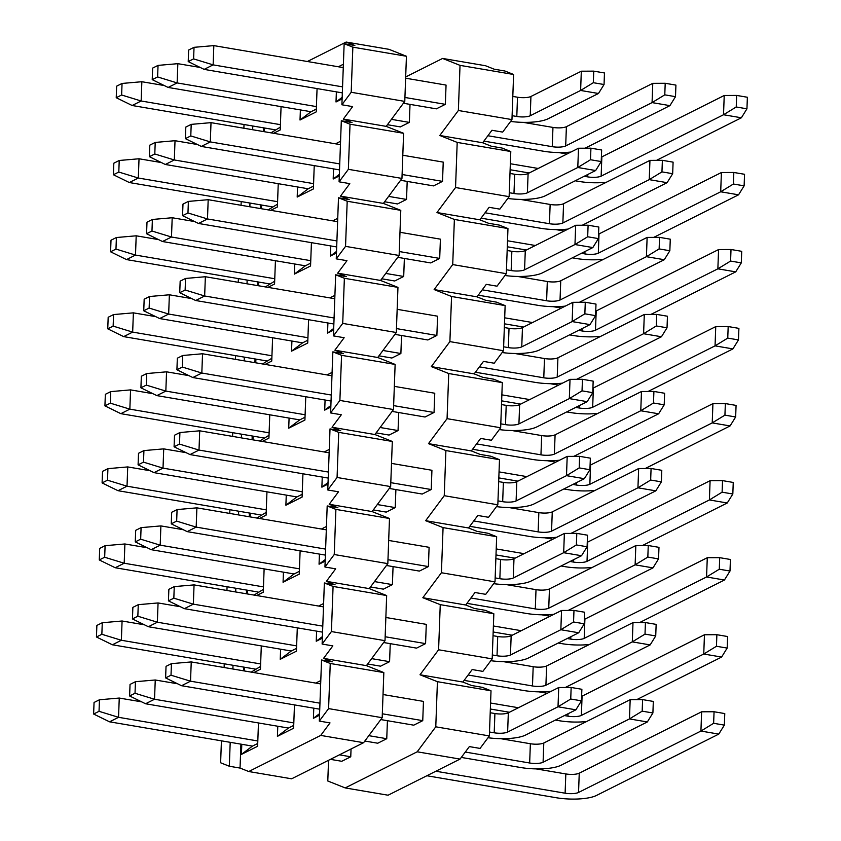 <?xml version="1.0" encoding="UTF-8"?>
<svg xmlns="http://www.w3.org/2000/svg" width="841" height="841" viewBox="0 0 841 841"><rect width="100%" height="100%" fill="white"/><g stroke="black" fill="none" stroke-linecap="round" stroke-linejoin="round"><path stroke-width="1.26" d="M404.784 101.393L351.191 92.279L341.898 104.778L344.148 43.69L354.86 45.509L346.156 42.05L389.026 49.335L406.434 56.263L404.784 101.393L386.198 126.371L403.606 133.298L401.956 178.429L383.38 203.417L400.789 210.345L399.128 255.475L380.553 280.452L397.961 287.38L396.311 332.51L377.725 357.499L395.133 364.426L393.483 409.546L374.897 434.534L392.316 441.462L390.655 486.592L372.079 511.57L389.488 518.498L387.827 563.628L369.252 588.616L386.66 595.544L385.01 640.674L366.424 665.652L383.832 672.579L382.182 717.709L363.596 742.698L291.617 778.808L248.747 771.523L320.726 735.412L363.596 742.698M270.991 132.846L280.326 127.138M264.253 131.701L264.389 127.979M221.425 740.837L220.615 762.776L229.32 766.246L240.042 768.064L248.747 771.523M224.105 667.512L224.242 663.791M226.933 590.477L227.07 586.755M229.761 513.441L229.898 509.72M232.589 436.395L232.715 432.673M235.406 359.359L235.543 355.638M238.234 282.313L238.371 278.592M241.062 205.278L241.199 201.556M243.879 128.242L244.016 124.51M346.156 42.05L307.375 61.509M344.148 43.69L352.852 47.159L406.434 56.263M351.191 92.279L352.852 47.159M341.898 104.778L352.621 106.597L343.328 119.086L386.198 126.371M401.956 178.429L348.374 169.325L339.081 181.814L341.32 120.736L352.032 122.555L343.328 119.086M341.32 120.736L350.024 124.195L403.606 133.298M348.374 169.325L350.024 124.195M339.081 181.814L349.793 183.632L340.5 196.132L383.38 203.417M399.128 255.475L345.546 246.36L336.253 258.86L338.492 197.772L349.215 199.59L340.5 196.132M338.492 197.772L347.196 201.23L400.789 210.345M345.546 246.36L347.196 201.23M336.253 258.86L346.976 260.678L337.683 273.167L380.553 280.452M396.311 332.51L342.718 323.407L333.425 335.895L335.664 274.807L346.387 276.636L337.683 273.167M335.664 274.807L344.368 278.276L397.961 287.38M342.718 323.407L344.368 278.276M333.425 335.895L344.148 337.714L334.855 350.213L377.725 357.499M393.483 409.546L339.89 400.442L330.608 412.931L332.847 351.853L343.559 353.672L334.855 350.213M332.847 351.853L341.551 355.312L395.133 364.426M339.89 400.442L341.551 355.312M330.608 412.931L341.32 414.76L332.027 427.249L374.897 434.534M390.655 486.592L337.073 477.478L327.78 489.977L330.019 428.889L340.731 430.708L332.027 427.249M330.019 428.889L338.723 432.358L392.316 441.462M337.073 477.478L338.723 432.358M327.78 489.977L338.492 491.796L329.209 504.285L372.079 511.57M387.827 563.628L334.245 554.524L324.952 567.013L327.191 505.935L337.914 507.754L329.209 504.285M327.191 505.935L335.895 509.394L389.488 518.498M334.245 554.524L335.895 509.394M324.952 567.013L335.675 568.831L326.382 581.331L369.252 588.616M321.546 660.006L319.307 721.094L328.589 708.606L330.25 663.475L321.546 660.006L332.258 661.835L323.554 658.366L332.847 645.877L322.124 644.059L331.417 631.559L333.078 586.429L324.363 582.971L335.086 584.789L326.382 581.331M333.078 586.429L386.66 595.544M331.417 631.559L385.01 640.674M323.554 658.366L366.424 665.652M330.25 663.475L383.832 672.579M328.589 708.606L382.182 717.709M319.307 721.094L330.019 722.913L320.726 735.412M316.311 109.088L311.044 111.727L300.016 120.021L300.384 109.919M268.163 209.882L277.498 204.184M313.493 186.124L308.216 188.773L297.188 197.067L297.556 186.954M265.336 286.928L274.671 281.22M310.665 263.159L305.388 265.809L294.361 274.103L294.739 264M262.518 363.964L271.853 358.266M307.838 340.206L302.571 342.855L291.543 351.149L291.911 341.036M259.69 440.999L269.025 435.302M305.02 417.241L299.743 419.89L288.715 428.185L289.083 418.082M256.862 518.045L266.198 512.337M302.192 494.287L296.915 496.926L285.887 505.22L286.266 495.118M254.035 595.081L263.37 589.383M299.364 571.323L294.098 573.972L283.07 582.266L283.438 572.153M251.217 672.127L260.552 666.419M296.537 648.358L291.27 651.008L280.242 659.302L280.61 649.199M258.471 722.955L257.619 746.272L241.42 754.398L252.447 746.104L257.724 743.465M293.719 725.405L288.442 728.054L277.414 736.348L277.782 726.235M281.073 106.639L280.221 129.956L273.588 133.288M263.517 127.832L263.38 131.553M260.689 204.868L260.552 208.589M257.861 281.903L257.724 285.635M255.044 358.949L254.907 362.671M252.216 435.985L252.079 439.706M249.388 513.031L249.251 516.752M246.571 590.067L246.434 593.788M243.743 667.102L243.606 670.834M240.915 744.148L240.042 768.064M338.334 66.765L343.391 64.231M342.119 98.902L336.011 101.971L336.379 91.858M317.068 88.578L316.216 111.895L300.016 120.021M278.245 183.674L277.393 207.002L270.76 210.324M261.435 208.736L261.572 205.015M335.506 143.811L340.563 141.277M339.291 175.937L333.183 179.007L333.551 168.904M314.24 165.614L313.388 188.941L297.188 197.067M275.428 260.721L274.565 284.037L267.932 287.37M258.608 285.782L258.744 282.061M332.689 220.847L337.735 218.313M336.474 252.983L330.355 256.042L330.734 245.94M311.422 242.66L310.56 265.977L294.361 274.103M272.6 337.756L271.748 361.073L265.115 364.405M255.78 362.818L255.916 359.096M329.861 297.893L334.918 295.349M333.646 330.019L327.538 333.089L327.906 322.976M308.594 319.696L307.732 343.023L291.543 351.149M269.772 414.792L268.92 438.119L262.287 441.441M252.962 439.864L253.099 436.132M327.033 374.928L332.09 372.395M330.818 407.065L324.71 410.124L325.078 400.022M305.767 396.742L304.915 420.058L288.715 428.185M266.954 491.838L266.092 515.155L259.459 518.487M250.134 516.9L250.271 513.178M324.216 451.964L329.262 449.43M327.99 484.101L321.882 487.17L322.25 477.057M302.939 473.777L302.087 497.094L285.887 505.22M264.127 568.873L263.275 592.201L256.642 595.523M247.307 593.935L247.443 590.214M321.388 529.01L326.445 526.477M325.173 561.136L319.054 564.206L319.433 554.103M300.121 550.813L299.259 574.14L283.07 582.266M261.299 645.92L260.447 669.236L253.814 672.569M244.479 670.981L244.615 667.26M318.56 606.046L323.617 603.512M322.345 638.182L316.237 641.241L316.605 631.139M297.293 627.859L296.442 651.176L280.242 659.302M241.42 754.398L241.798 744.296M315.732 683.092L320.789 680.548M319.517 715.218L313.409 718.288L313.777 708.175M294.466 704.895L293.614 728.222L277.414 736.348M230.203 742.33L229.32 766.246M233.02 665.284L232.883 669.005M235.848 588.248L235.711 591.969M238.676 511.202L238.539 514.934M241.493 434.166L241.367 437.888M244.321 357.131L244.184 360.852M247.149 280.085L247.012 283.806M249.977 203.049L249.84 206.77M252.794 126.003L252.657 129.724M324.363 582.971L322.124 644.059M336.011 101.971L342.171 97.325M333.183 179.007L339.354 174.371M330.355 256.042L336.526 251.406M327.538 333.089L333.698 328.442M324.71 410.124L330.881 405.488M321.882 487.17L328.053 482.524M319.054 564.206L325.225 559.57M316.237 641.241L322.397 636.605M313.409 718.288L319.58 713.641M99.448 699.765L94.055 702.477L93.624 714.03L99.028 711.318L99.448 699.765L119.254 698.051L118.549 717.31L109.551 721.82L93.624 714.03M99.028 711.318L118.549 717.31L257.819 740.974M718.782 734.098L700.921 731.06L713.631 723.302L714.062 711.749L724.774 713.567L724.353 725.121L718.782 734.098L596.406 795.491A30.024 8.095 -177.9 0 1 556.122 797.71L426.86 775.749M351.044 748.995L350.76 756.774L341.761 761.284L330.397 759.349M252.447 746.104L109.551 721.82M565.11 793.2L565.825 773.941A10.008 2.702 -177.9 0 0 579.249 773.194L701.625 711.801L700.921 731.06L578.545 792.464A10.008 2.702 2.1 0 1 565.11 793.2L435.848 771.229M350.76 756.774L339.396 754.84M565.825 773.941L536.085 768.884M141.635 701.846L119.254 698.051M713.631 723.302L724.353 725.121M714.062 711.749L701.625 711.801M102.276 622.729L96.873 625.431L96.452 636.994L101.856 634.282L102.276 622.729L122.082 621.005L121.367 640.264L112.379 644.784L96.452 636.994M101.856 634.282L121.367 640.264L260.636 663.938M586.597 721.525A30.024 8.095 -177.9 0 1 558.939 720.674L555.417 720.075M509.415 712.253L490.345 709.016M255.275 669.068L112.379 644.784M636.753 699.628L721.61 657.052L703.749 654.025L581.373 715.418A10.008 2.702 2.1 0 1 567.938 716.164L564.416 715.565M518.413 707.744L490.566 703.013M547.26 693.268L538.913 691.849M144.452 624.81L122.082 621.005M581.615 696.369A10.008 2.702 -177.9 0 0 582.077 696.159L704.453 634.766L703.749 654.025L716.458 646.266L727.171 648.085L721.61 657.052M716.458 646.266L716.879 634.703L727.602 636.532L727.171 648.085M716.879 634.703L704.453 634.766M105.104 545.683L99.701 548.395L99.28 559.948L104.673 557.247L105.104 545.683L124.899 543.969L124.195 563.228L115.196 567.738L99.28 559.948M104.673 557.247L124.195 563.228L263.464 586.892M589.425 644.479A30.024 8.095 -177.9 0 1 561.767 643.638L558.245 643.039M512.243 635.218L493.173 631.98M258.103 592.032L115.196 567.738M639.581 622.592L724.437 580.017L706.566 576.979L584.19 638.382A10.008 2.702 2.1 0 1 570.766 639.118L567.244 638.519M521.231 630.697L493.394 625.967M550.088 616.222L541.741 614.803M147.28 547.775L124.899 543.969M584.442 619.323A10.008 2.702 -177.9 0 0 584.905 619.123L707.281 557.72L706.566 576.979L719.286 569.22L729.999 571.039L724.437 580.017M719.286 569.22L719.707 557.667L730.419 559.486L729.999 571.039M719.707 557.667L707.281 557.72M107.921 468.647L102.528 471.359L102.097 482.913L107.501 480.2L107.921 468.647L127.727 466.923L127.023 486.193L118.024 490.702L102.097 482.913M107.501 480.2L127.023 486.193L266.292 509.856M592.253 567.444A30.024 8.095 -177.9 0 1 564.595 566.592L561.073 565.993M515.06 558.172L495.99 554.934M260.92 514.986L118.024 490.702M642.408 545.546L727.255 502.981L709.394 499.943L587.018 561.336A10.008 2.702 2.1 0 1 573.594 562.082L570.072 561.483M524.059 553.662L496.211 548.931M552.915 539.186L544.558 537.767M150.108 470.729L127.727 466.923M587.26 542.287A10.008 2.702 -177.9 0 0 587.722 542.077L710.098 480.684L709.394 499.943L722.104 492.185L732.826 494.003L727.255 502.981M722.104 492.185L722.535 480.621L733.247 482.45L732.826 494.003M722.535 480.621L710.098 480.684M110.749 391.612L105.346 394.313L104.925 405.877L110.329 403.165L110.749 391.612L130.555 389.888L129.85 409.147L120.852 413.667L104.925 405.877M110.329 403.165L129.85 409.147L269.109 432.821M595.071 490.398A30.024 8.095 -177.9 0 1 567.412 489.557L563.901 488.957M517.888 481.136L498.818 477.898M263.748 437.951L120.852 413.667M645.236 468.511L730.083 425.935L712.222 422.897L589.846 484.3A10.008 2.702 2.1 0 1 576.411 485.036L572.9 484.437M526.886 476.626L499.039 471.885M555.743 462.151L547.386 460.731M152.936 393.693L130.555 389.888M590.088 465.241A10.008 2.702 -177.9 0 0 590.55 465.041L712.926 403.638L712.222 422.897L724.931 415.139L735.654 416.968L730.083 425.935M724.931 415.139L725.352 403.585L736.075 405.404L735.654 416.968M725.352 403.585L712.926 403.638M113.577 314.566L108.174 317.278L107.753 328.831L113.146 326.119L113.577 314.566L133.383 312.852L132.668 332.111L123.669 336.621L107.753 328.831M113.146 326.119L132.668 332.111L271.937 355.775M597.898 413.362A30.024 8.095 -177.9 0 1 570.24 412.51L566.718 411.911M520.716 404.101L501.646 400.852M266.576 360.905L123.669 336.621M648.054 391.464L732.91 348.899L715.05 345.861L592.674 407.265A10.008 2.702 2.1 0 1 579.239 408.001L575.717 407.401M529.714 399.58L501.867 394.85M558.561 385.104L550.214 383.685M155.753 316.647L133.383 312.852M592.916 388.206A10.008 2.702 -177.9 0 0 593.378 387.995L715.754 326.602L715.05 345.861L727.759 338.103L738.472 339.922L732.91 348.899M727.759 338.103L728.18 326.55L738.903 328.368L738.472 339.922M728.18 326.55L715.754 326.602M116.394 237.53L111.001 240.232L110.581 251.795L115.974 249.083L116.394 237.53L136.2 235.806L135.496 255.065L126.497 259.585L110.581 251.795M115.974 249.083L135.496 255.065L274.765 278.739M600.726 336.326A30.024 8.095 -177.9 0 1 573.068 335.475L569.546 334.876M523.533 327.054L504.474 323.817M269.404 283.869L126.497 259.585M650.881 314.429L735.728 271.853L717.867 268.826L595.491 330.219A10.008 2.702 2.1 0 1 582.067 330.965L578.545 330.366M532.532 322.545L504.695 317.814M561.389 308.069L553.042 306.65M158.581 239.611L136.2 235.806M595.733 311.17A10.008 2.702 -177.9 0 0 596.206 310.96L718.571 249.567L717.867 268.826L730.587 261.057L741.299 262.886L735.728 271.853M730.587 261.057L731.008 249.504L741.72 251.322L741.299 262.886M731.008 249.504L718.571 249.567M119.222 160.484L113.829 163.196L113.398 174.749L118.802 172.048L119.222 160.484L139.028 158.77L138.323 178.029L129.325 182.539L113.398 174.749M118.802 172.048L138.323 178.029L277.593 201.693M603.554 259.28A30.024 8.095 -177.9 0 1 575.896 258.439L572.374 257.84M526.361 250.019L507.291 246.781M272.221 206.833L129.325 182.539M653.709 237.393L738.556 194.818L720.695 191.78L598.319 253.183A10.008 2.702 2.1 0 1 584.894 253.919L581.373 253.32M535.36 245.498L507.512 240.768M564.216 231.023L555.859 229.604M161.409 162.576L139.028 158.77M598.561 234.124A10.008 2.702 -177.9 0 0 599.023 233.924L721.399 172.521L720.695 191.78L733.405 184.021L744.127 185.84L738.556 194.818M733.405 184.021L733.836 172.468L744.548 174.287L744.127 185.84M733.836 172.468L721.399 172.521M122.05 83.448L116.647 86.16L116.226 97.714L121.63 95.001L122.05 83.448L141.856 81.724L141.141 100.994L132.153 105.503L116.226 97.714M121.63 95.001L141.141 100.994L280.41 124.657M606.372 182.245A30.024 8.095 -177.9 0 1 578.713 181.393L575.202 180.794M529.189 172.973L510.119 169.735M275.049 129.787L132.153 105.503M656.527 160.347L741.384 117.782L723.523 114.744L601.147 176.137A10.008 2.702 2.1 0 1 587.712 176.883L584.19 176.284M538.187 168.463L510.34 163.732M567.034 153.987L558.687 152.568M164.226 85.53L141.856 81.724M601.389 157.088A10.008 2.702 -177.9 0 0 601.851 156.878L724.227 95.485L723.523 114.744L736.232 106.986L746.945 108.804L741.384 117.782M736.232 106.986L736.653 95.422L747.376 97.251L746.945 108.804M736.653 95.422L724.227 95.485M135.443 681.704L130.04 684.416L129.619 695.97L135.023 693.268L135.443 681.704L155.249 679.991L154.544 699.249L145.546 703.759L129.619 695.97M135.023 693.268L154.544 699.249L293.803 722.913M647.328 721.956L629.467 718.918L642.177 711.16L642.608 699.607L653.32 701.426L652.9 712.979L647.328 721.956L560.947 765.289A30.024 8.095 -177.9 0 1 520.663 767.518L461.299 757.426M387.417 720.695L386.755 738.713L377.756 743.223L364.836 741.037M288.442 728.054L145.546 703.759M529.662 762.997L530.366 743.738A10.008 2.702 -177.9 0 0 543.791 743.002L630.172 699.659L629.467 718.918L543.086 762.261A10.008 2.702 2.1 0 1 529.662 762.997L465.283 752.054M386.755 738.713L368.831 735.665M530.366 743.738L500.626 738.682M177.619 683.796L155.249 679.991M642.177 711.16L652.9 712.979M642.608 699.607L630.172 699.659M138.271 604.668L132.867 607.381L132.447 618.934L137.84 616.222L138.271 604.668L158.066 602.944L157.362 622.214L148.363 626.724L132.447 618.934M137.84 616.222L157.362 622.214L296.631 645.877M551.139 691.323A30.024 8.095 -177.9 0 1 523.48 690.472L464.116 680.38M390.245 643.649L389.583 661.678L380.584 666.188L367.664 663.991M291.27 651.008L148.363 626.724M565.31 687.486L650.156 644.91L632.295 641.883L545.914 685.215A10.008 2.702 2.1 0 1 532.479 685.962L468.111 675.018M389.583 661.678L371.648 658.629M532.479 685.962L533.183 666.703L503.454 661.646M180.447 606.75L158.066 602.944M533.183 666.703A10.008 2.702 -177.9 0 0 546.618 665.956L633 622.613L632.295 641.883L645.005 634.114L655.728 635.943L650.156 644.91M645.005 634.114L645.425 622.561L656.148 624.379L655.728 635.943M645.425 622.561L633 622.613M141.088 527.633L135.695 530.335L135.264 541.888L140.668 539.186L141.088 527.633L160.894 525.909L160.189 545.168L151.191 549.688L135.264 541.888M140.668 539.186L160.189 545.168L299.459 568.842M553.967 614.277A30.024 8.095 -177.9 0 1 526.308 613.436L466.944 603.344M393.062 566.613L392.4 584.632L383.401 589.152L370.492 586.955M294.098 573.972L151.191 549.688M568.127 610.45L652.984 567.875L635.123 564.837L548.742 608.18A10.008 2.702 2.1 0 1 535.307 608.916L470.939 597.983M392.4 584.632L374.476 581.583M535.307 608.916L536.011 589.657L506.282 584.6M183.275 529.714L160.894 525.909M536.011 589.657A10.008 2.702 -177.9 0 0 549.446 588.921L635.828 545.578L635.123 564.837L647.833 557.078L658.545 558.897L652.984 567.875M647.833 557.078L648.253 545.525L658.976 547.344L658.545 558.897M648.253 545.525L635.828 545.578M143.916 450.587L138.513 453.299L138.092 464.852L143.496 462.14L143.916 450.587L163.722 448.873L163.017 468.132L154.019 472.642L138.092 464.852M143.496 462.14L163.017 468.132L302.287 491.796M556.795 537.241A30.024 8.095 -177.9 0 1 529.136 536.39L469.772 526.308M395.89 489.578L395.228 507.596L386.229 512.106L373.309 509.909M296.915 496.926L154.019 472.642M570.955 533.404L655.812 490.839L637.941 487.801L551.559 531.144A10.008 2.702 2.1 0 1 538.135 531.88L473.756 520.936M395.228 507.596L377.304 504.547M538.135 531.88L538.839 512.621L509.099 507.565M186.103 452.668L163.722 448.873M538.839 512.621A10.008 2.702 -177.9 0 0 552.264 511.875L638.655 468.542L637.941 487.801L650.661 480.043L661.373 481.861L655.812 490.839M650.661 480.043L651.081 468.479L661.793 470.308L661.373 481.861M651.081 468.479L638.655 468.542M146.744 373.551L141.341 376.253L140.92 387.817L146.313 385.104L146.744 373.551L166.55 371.827L165.835 391.086L156.836 395.606L140.92 387.817M146.313 385.104L165.835 391.086L305.104 414.76M559.612 460.195A30.024 8.095 -177.9 0 1 531.954 459.354L472.6 449.262M398.718 412.532L398.056 430.55L389.057 435.07L376.137 432.873M299.743 419.89L156.836 395.606M573.783 456.369L658.629 413.793L640.768 410.755L554.387 454.098A10.008 2.702 2.1 0 1 540.952 454.834L476.584 443.901M398.056 430.55L380.132 427.501M540.952 454.834L541.667 435.575L511.927 430.529M188.92 375.633L166.55 371.827M541.667 435.575A10.008 2.702 -177.9 0 0 555.092 434.839L641.473 391.496L640.768 410.755L653.478 402.997L664.201 404.815L658.629 413.793M653.478 402.997L653.909 391.443L664.621 393.262L664.201 404.815M653.909 391.443L641.473 391.496M149.561 296.505L144.168 299.217L143.748 310.771L149.141 308.069L149.561 296.505L169.367 294.792L168.663 314.05L159.664 318.56L143.748 310.771M149.141 308.069L168.663 314.05L307.932 337.714M562.44 383.16A30.024 8.095 -177.9 0 1 534.781 382.308L475.417 372.227M401.535 335.496L400.884 353.514L391.885 358.024L378.965 355.827M302.571 342.855L159.664 318.56M576.611 379.323L661.457 336.757L643.596 333.719L557.215 377.062A10.008 2.702 2.1 0 1 543.78 377.798L479.412 366.855M400.884 353.514L382.949 350.466M543.78 377.798L544.484 358.539L514.755 353.483M191.748 298.597L169.367 294.792M544.484 358.539A10.008 2.702 -177.9 0 0 557.919 357.803L644.301 314.46L643.596 333.719L656.306 325.961L667.029 327.78L661.457 336.757M656.306 325.961L656.726 314.408L667.449 316.227L667.029 327.78M656.726 314.408L644.301 314.46M152.389 219.469L146.996 222.182L146.565 233.735L151.969 231.023L152.389 219.469L172.195 217.745L171.49 237.015L162.492 241.525L146.565 233.735M151.969 231.023L171.49 237.015L310.76 260.678M565.268 306.124A30.024 8.095 -177.9 0 1 537.609 305.272L478.245 295.18M404.363 258.45L403.701 276.468L394.702 280.989L381.782 278.791M305.388 265.809L162.492 241.525M579.428 302.287L664.285 259.711L646.424 256.684L560.032 300.016A10.008 2.702 2.1 0 1 546.608 300.763L482.24 289.819M403.701 276.468L385.777 273.43M546.608 300.763L547.312 281.504L517.583 276.447M194.576 221.551L172.195 217.745M547.312 281.504A10.008 2.702 -177.9 0 0 560.747 280.757L647.128 237.414L646.424 256.684L659.134 248.915L669.846 250.744L664.285 259.711M659.134 248.915L659.554 237.362L670.277 239.18L669.846 250.744M659.554 237.362L647.128 237.414M155.217 142.434L149.814 145.136L149.393 156.689L154.797 153.987L155.217 142.434L175.023 140.71L174.318 159.969L165.32 164.489L149.393 156.689M154.797 153.987L174.318 159.969L313.577 183.643M568.096 229.078A30.024 8.095 -177.9 0 1 540.437 228.237L481.073 218.145M407.191 181.414L406.529 199.433L397.53 203.953L384.61 201.756M308.216 188.773L165.32 164.489M582.256 225.251L667.102 182.676L649.241 179.638L562.86 222.981A10.008 2.702 2.1 0 1 549.436 223.717L485.057 212.784M406.529 199.433L388.605 196.384M549.436 223.717L550.14 204.458L520.4 199.401M197.404 144.515L175.023 140.71M550.14 204.458A10.008 2.702 -177.9 0 0 563.565 203.722L649.946 160.379L649.241 179.638L661.951 171.879L672.674 173.698L667.102 182.676M661.951 171.879L662.382 160.326L673.094 162.145L672.674 173.698M662.382 160.326L649.946 160.379M158.045 65.388L152.641 68.1L152.221 79.653L157.614 76.941L158.045 65.388L177.84 63.674L177.136 82.933L168.137 87.443L152.221 79.653M157.614 76.941L177.136 82.933L316.405 106.597M570.913 152.042A30.024 8.095 -177.9 0 1 543.254 151.191L483.901 141.109M410.019 104.379L409.357 122.397L400.358 126.907L387.438 124.71M311.044 111.727L168.137 87.443M585.084 148.205L669.93 105.64L652.069 102.602L565.688 145.935A10.008 2.702 2.1 0 1 552.253 146.681L487.885 135.737M409.357 122.397L391.422 119.348M552.253 146.681L552.957 127.422L523.228 122.366M200.221 67.469L177.84 63.674M552.957 127.422A10.008 2.702 -177.9 0 0 566.392 126.676L652.774 83.343L652.069 102.602L664.779 94.844L675.502 96.662L669.93 105.64M664.779 94.844L665.21 83.28L675.922 85.109L675.502 96.662M665.21 83.28L652.774 83.343M171.438 663.654L166.034 666.356L165.614 677.909L171.007 675.207L171.438 663.654L191.243 661.93L190.529 681.189L181.53 685.709L165.614 677.909M171.007 675.207L190.529 681.189L319.958 703.181M383.033 694.529L423.454 701.394L422.75 720.653L413.751 725.173L380.794 719.57M319.738 709.194L181.53 685.709M488.011 737.736A30.024 8.095 -177.9 0 0 525.488 735.097L575.885 709.815L558.014 706.776L507.628 732.059A10.008 2.702 2.1 0 1 494.203 732.795L489.504 731.996M422.75 720.653L382.329 713.788M494.203 732.795L494.907 713.536L490.208 712.737M320.663 683.922L191.243 661.93M494.907 713.536A10.008 2.702 -177.9 0 0 508.332 712.8L558.729 687.518L558.014 706.776L570.734 699.018L581.446 700.837L575.885 709.815M570.734 699.018L571.155 687.465L581.877 689.284L581.446 700.837M571.155 687.465L558.729 687.518M174.255 586.608L168.862 589.32L168.442 600.873L173.835 598.161L174.255 586.608L194.061 584.894L193.356 604.153L184.358 608.663L168.442 600.873M173.835 598.161L193.356 604.153L322.786 626.146M385.861 617.483L426.282 624.358L425.578 643.617L416.579 648.127L383.622 642.524M322.566 632.148L184.358 608.663M490.829 660.7A30.024 8.095 -177.9 0 0 528.316 658.051L578.703 632.768L560.842 629.73L510.455 655.013A10.008 2.702 2.1 0 1 497.02 655.759L492.332 654.96M425.578 643.617L385.146 636.742M497.02 655.759L497.725 636.5L493.036 635.701M323.491 606.887L194.061 584.894M497.725 636.5A10.008 2.702 -177.9 0 0 511.16 635.754L561.546 610.471L560.842 629.73L573.551 621.972L584.274 623.801L578.703 632.768M573.551 621.972L573.982 610.419L584.695 612.237L584.274 623.801M573.982 610.419L561.546 610.471M177.083 509.572L171.69 512.274L171.259 523.838L176.663 521.126L177.083 509.572L196.889 507.848L196.184 527.107L187.186 531.628L171.259 523.838M176.663 521.126L196.184 527.107L325.614 549.11M388.679 540.448L429.099 547.312L428.395 566.571L419.396 571.092L386.45 565.488M325.393 555.113L187.186 531.628M493.656 583.665A30.024 8.095 -177.9 0 0 531.144 581.015L581.53 555.733L563.67 552.695L513.283 577.977A10.008 2.702 2.1 0 1 499.848 578.713L495.149 577.914M428.395 566.571L387.974 559.707M499.848 578.713L500.553 559.454L495.854 558.655M326.319 529.851L196.889 507.848M500.553 559.454A10.008 2.702 -177.9 0 0 513.988 558.718L564.374 533.436L563.67 552.695L576.379 544.936L587.102 546.755L581.53 555.733M576.379 544.936L576.8 533.383L587.523 535.202L587.102 546.755M576.8 533.383L564.374 533.436M179.911 432.526L174.507 435.239L174.087 446.792L179.49 444.09L179.911 432.526L199.716 430.813L199.002 450.072L190.013 454.582L174.087 446.792M179.49 444.09L199.002 450.072L328.432 472.064M391.507 463.402L431.927 470.277L431.223 489.536L422.224 494.045L389.278 488.453M328.211 478.077L190.013 454.582M496.484 506.618A30.024 8.095 -177.9 0 0 533.961 503.969L584.358 478.687L566.498 475.659L516.101 500.942A10.008 2.702 2.1 0 1 502.676 501.678L497.977 500.879M431.223 489.536L390.802 482.66M502.676 501.678L503.381 482.419L498.681 481.62M329.146 452.805L199.716 430.813M503.381 482.419A10.008 2.702 -177.9 0 0 516.805 481.683L567.202 456.4L566.498 475.659L579.207 467.901L589.919 469.72L584.358 478.687M579.207 467.901L579.628 456.337L590.35 458.166L589.919 469.72M579.628 456.337L567.202 456.4M182.739 355.491L177.335 358.203L176.915 369.756L182.308 367.044L182.739 355.491L202.534 353.767L201.829 373.036L192.831 377.546L176.915 369.756M182.308 367.044L201.829 373.036L331.259 395.028M394.334 386.366L434.755 393.231L434.051 412.489L425.052 417.01L392.095 411.407M331.039 401.031L192.831 377.546M499.302 429.583A30.024 8.095 -177.9 0 0 536.789 426.934L587.186 401.651L569.315 398.613L518.929 423.896A10.008 2.702 2.1 0 1 505.494 424.642L500.805 423.843M434.051 412.489L393.63 405.625M505.494 424.642L506.208 405.373L501.509 404.584M331.964 375.769L202.534 353.767M506.208 405.373A10.008 2.702 -177.9 0 0 519.633 404.637L570.03 379.354L569.315 398.613L582.035 390.855L592.747 392.673L587.186 401.651M582.035 390.855L582.456 379.302L593.168 381.12L592.747 392.673M582.456 379.302L570.03 379.354M185.556 278.455L180.163 281.157L179.732 292.71L185.136 290.008L185.556 278.455L205.362 276.731L204.657 295.99L195.659 300.51L179.732 292.71M185.136 290.008L204.657 295.99L334.087 317.982M397.162 309.33L437.583 316.195L436.868 335.454L427.869 339.974L394.923 334.371M333.866 323.995L195.659 300.51M502.13 352.537A30.024 8.095 -177.9 0 0 539.617 349.898L590.004 324.615L572.143 321.577L521.756 346.86A10.008 2.702 2.1 0 1 508.321 347.596L503.622 346.797M436.868 335.454L396.447 328.589M508.321 347.596L509.026 328.337L504.337 327.538M334.792 298.723L205.362 276.731M509.026 328.337A10.008 2.702 -177.9 0 0 522.461 327.601L572.847 302.318L572.143 321.577L584.852 313.819L595.575 315.638L590.004 324.615M584.852 313.819L585.283 302.255L595.996 304.085L595.575 315.638M585.283 302.255L572.847 302.318M188.384 201.409L182.981 204.121L182.56 215.674L187.964 212.962L188.384 201.409L208.19 199.695L207.485 218.954L198.487 223.464L182.56 215.674M187.964 212.962L207.485 218.954L336.905 240.946M399.98 232.284L440.4 239.159L439.696 258.418L430.697 262.928L397.751 257.325M336.694 246.949L198.487 223.464M504.957 275.501A30.024 8.095 -177.9 0 0 542.445 272.852L592.831 247.569L574.971 244.531L524.574 269.814A10.008 2.702 2.1 0 1 511.149 270.56L506.45 269.761M439.696 258.418L399.275 251.543M511.149 270.56L511.854 251.301L507.155 250.502M337.619 221.688L208.19 199.695M511.854 251.301A10.008 2.702 -177.9 0 0 525.289 250.555L575.675 225.272L574.971 244.531L587.68 236.773L598.403 238.602L592.831 247.569M587.68 236.773L588.101 225.22L598.824 227.038L598.403 238.602M588.101 225.22L575.675 225.272M191.212 124.373L185.808 127.075L185.388 138.639L190.781 135.927L191.212 124.373L211.017 122.649L210.303 141.908L201.304 146.429L185.388 138.639M190.781 135.927L210.303 141.908L339.732 163.911M402.807 155.249L443.228 162.113L442.524 181.372L433.525 185.893L400.579 180.289M339.512 169.914L201.304 146.429M507.785 198.465A30.024 8.095 -177.9 0 0 545.262 195.816L595.659 170.534L577.788 167.496L527.402 192.778A10.008 2.702 2.1 0 1 513.977 193.514L509.278 192.715M442.524 181.372L402.103 174.507M513.977 193.514L514.681 174.255L509.982 173.456M340.437 144.652L211.017 122.649M514.681 174.255A10.008 2.702 -177.9 0 0 528.106 173.519L578.503 148.237L577.788 167.496L590.508 159.737L601.22 161.556L595.659 170.534M590.508 159.737L590.929 148.184L601.651 150.003L601.22 161.556M590.929 148.184L578.503 148.237M194.029 47.327L188.636 50.04L188.216 61.593L193.609 58.891L194.029 47.327L213.835 45.614L213.13 64.873L204.132 69.383L188.216 61.593M193.609 58.891L213.13 64.873L342.56 86.865M405.635 78.202L446.056 85.078L445.352 104.337L436.353 108.846L403.396 103.254M342.34 92.878L204.132 69.383M510.603 121.419A30.024 8.095 -177.9 0 0 548.09 118.77L598.477 93.488L580.616 90.46L530.229 115.743A10.008 2.702 2.1 0 1 516.795 116.478L512.106 115.68M445.352 104.337L404.92 97.461M516.795 116.478L517.509 97.22L512.81 96.421M343.265 67.606L213.835 45.614M517.509 97.22A10.008 2.702 -177.9 0 0 530.934 96.473L581.32 71.201L580.616 90.46L593.326 82.702L604.048 84.521L598.477 93.488M593.326 82.702L593.757 71.138L604.469 72.967L604.048 84.521M593.757 71.138L581.32 71.201M328.547 760.275L327.79 780.995L345.199 787.922L417.189 751.801L435.775 726.813L437.425 681.683L420.016 674.766L438.592 649.778L440.253 604.647L422.834 597.72L441.42 572.742L443.07 527.612L425.662 520.684L444.248 495.696L445.898 450.566L428.49 443.638L447.065 418.66L448.726 373.53L431.317 366.602L449.893 341.614L451.554 296.484L434.135 289.567L452.721 264.579L454.371 219.448L436.963 212.521L455.549 187.532L457.199 142.413L439.79 135.485L458.366 110.497L460.027 65.367L442.618 58.439L405.677 76.973M438.592 649.778L492.185 658.881L482.892 671.381L472.179 669.552L462.886 682.051L471.591 685.51L482.303 687.328L491.018 690.797L489.357 735.928L435.775 726.813M491.018 690.797L437.425 681.683M462.886 682.051L420.016 674.766M492.185 658.881L493.835 613.751L440.253 604.647M441.42 572.742L495.013 581.846L485.72 594.335L474.997 592.516L465.714 605.005L474.419 608.474L485.131 610.293L493.835 613.751M465.714 605.005L422.834 597.72M495.013 581.846L496.663 536.716L487.959 533.247L477.236 531.428L468.532 527.969L425.662 520.684M443.07 527.612L496.663 536.716M444.248 495.696L497.83 504.8L488.547 517.299L477.825 515.47L468.532 527.969M497.83 504.8L499.491 459.68L490.787 456.211L480.064 454.392L471.359 450.923L428.49 443.638M445.898 450.566L499.491 459.68M447.065 418.66L500.658 427.764L491.365 440.253L480.653 438.434L471.359 450.923M500.658 427.764L502.308 382.634L493.604 379.175L482.892 377.346L474.187 373.888L431.317 366.602M448.726 373.53L502.308 382.634M449.893 341.614L503.486 350.729L494.193 363.217L483.47 361.399L474.187 373.888M503.486 350.729L505.136 305.598L496.432 302.129L485.72 300.311L477.005 296.852L434.135 289.567M451.554 296.484L505.136 305.598M452.721 264.579L506.314 273.682L497.02 286.182L486.298 284.353L477.005 296.852M506.314 273.682L507.964 228.552L499.26 225.094L488.537 223.275L479.833 219.806L436.963 212.521M454.371 219.448L507.964 228.552M455.549 187.532L509.131 196.647L499.838 209.136L489.126 207.317L479.833 219.806M509.131 196.647L510.792 151.517L502.088 148.048L491.365 146.229L482.66 142.77L439.79 135.485M457.199 142.413L510.792 151.517M458.366 110.497L511.959 119.601L502.666 132.1L491.953 130.271L482.66 142.77M511.959 119.601L513.609 74.481L504.905 71.012L494.193 69.193L485.488 65.724L442.618 58.439M460.027 65.367L513.609 74.481M417.189 751.801L460.059 759.087L388.079 795.208L345.199 787.922M460.059 759.087L469.352 746.598L480.064 748.416L489.357 735.928M579.249 773.194L578.545 792.464M567.938 716.164L568.032 713.746M582.077 696.159L581.373 715.418M570.766 639.118L570.85 636.711M584.905 619.123L584.19 638.382M573.594 562.082L573.678 559.675M587.722 542.077L587.018 561.336M576.411 485.036L576.505 482.629M590.55 465.041L589.846 484.3M579.239 408.001L579.323 405.593M593.378 387.995L592.674 407.265M582.067 330.965L582.151 328.547M596.206 310.96L595.491 330.219M584.894 253.919L584.979 251.512M599.023 233.924L598.319 253.183M587.712 176.883L587.806 174.476M601.851 156.878L601.147 176.137M543.791 743.002L543.086 762.261M546.618 665.956L545.914 685.215M549.446 588.921L548.742 608.18M552.264 511.875L551.559 531.144M555.092 434.839L554.387 454.098M557.919 357.803L557.215 377.062M560.747 280.757L560.032 300.016M563.565 203.722L562.86 222.981M566.392 126.676L565.688 145.935M508.332 712.8L507.628 732.059M511.16 635.754L510.455 655.013M513.988 558.718L513.283 577.977M516.805 481.683L516.101 500.942M519.633 404.637L518.929 423.896M522.461 327.601L521.756 346.86M525.289 250.555L524.574 269.814M528.106 173.519L527.402 192.778M530.934 96.473L530.229 115.743"/></g></svg>
